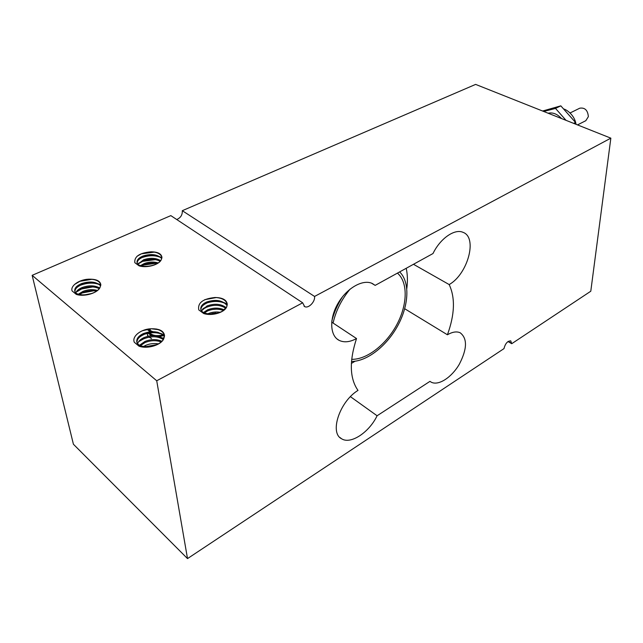 <?xml version="1.0" encoding="UTF-8"?>
<svg xmlns="http://www.w3.org/2000/svg" width="643" height="643" viewBox="0 0 643 643"><rect width="100%" height="100%" fill="white"/><g stroke="black" fill="none" stroke-linecap="round" stroke-linejoin="round"><path stroke-width="0.96" d="M570.068 112.967L579.761 108.193C584.905 107.413 587.774 110.226 588.361 116.648L585.829 120.691L577.51 124.903M543.729 111.472L555.504 108.41L566.033 120.337M548.117 113.216C552.811 112.212 557.28 113.988 561.532 118.545M573.636 123.36L575.493 122.427L575.324 124.027M555.504 108.41L560.817 105.854L575.493 122.427M542.588 111.022L560.817 105.854M163.579 338.869C158.274 335.107 151.78 334.673 144.088 337.559C140.64 339.142 138.518 341.128 137.715 343.507M164.415 336.747C159.802 331.394 152.793 330.333 143.389 333.572M163.997 338.017C162.269 344.833 147.536 349.406 139.009 346.175L134.299 342.261C131.558 336.217 141.725 328.412 152.391 328.774C159.786 328.854 163.836 331.113 164.536 335.55L163.997 338.017C160.573 348.04 136.26 349.704 136.758 340.967C136.887 338.081 139.089 335.622 143.381 333.58L143.582 334.673C139.258 336.707 137.055 339.166 136.991 342.06C137.063 343.949 138.197 345.452 140.375 346.577M152.704 328.774C159.263 329.152 163.201 331.346 164.528 335.373M158.315 343.836C153.838 343.153 149.562 343.683 145.495 345.444L143.461 346.537M161.787 341.2C156.426 338.982 150.767 339.094 144.804 341.529L139.66 345.195M142.256 330.775L150.904 328.79M142.336 335.035C150.647 331.764 158.049 331.917 164.536 335.485M138.615 341.714L144.257 338.507M143.751 342.936L144.948 342.422M144.723 346.714L145.639 346.336M145.214 346.762L156.699 344.68M144.98 342.598C150.518 340.324 155.871 340.083 161.039 341.891M144.281 338.636C151.531 335.871 157.832 336.16 163.193 339.504M140.463 345.621L144.972 342.598M144.088 337.559L144.281 338.652M143.678 342.615L144.892 342.108M139.354 340.79L144.193 338.146M143.502 334.207C151.435 331.475 158.419 331.772 164.463 335.099M187.515 558.598L73.415 444.241L32.15 275.333L156.723 380.769L187.515 558.598L503.983 348.619C505.277 343.531 507.528 340.951 510.751 340.87L511.724 343.7L590.788 291.223L610.85 138.157L314.556 296.447C315.367 301.704 308.407 308.849 304.637 306.574L302.66 302.805L156.723 380.769M302.66 302.805L170.837 215.622L32.15 275.333M203.63 313.479L198.783 309.902C197.514 302.829 202.947 298.698 215.067 297.5C222.582 297.629 226.657 299.879 227.276 304.276L226.939 305.988C225.814 312.257 212.053 316.46 203.614 313.495M76.22 294.333L72.104 290.941C70.007 285.685 80.086 278.877 90.012 279.183C96.53 279.215 100.131 281.015 100.806 284.6L100.107 287.228C97.961 293.168 83.895 297.146 76.195 294.349M134.813 262.674C134.202 256.485 139.619 252.86 151.049 251.807C157.688 251.863 161.313 253.68 161.932 257.248L161.441 259.233C159.866 264.723 146.668 268.396 139.033 265.816L134.813 262.674M151.29 251.807C157.205 252.136 160.75 253.945 161.932 257.232M137.224 262.834C137.337 260.568 139.314 258.647 143.148 257.071L142.963 256.035C139.121 257.642 137.136 259.587 137.015 261.87C136.525 268.814 158.339 267.392 161.441 259.233M160.597 260.608C155.775 257.867 150.108 257.602 143.59 259.796L138.052 264.088M161.731 258.558C157.495 254.331 151.242 253.487 142.971 256.027M90.277 279.191C96.024 279.488 99.528 281.248 100.798 284.471M74.966 291.44C75.014 288.803 77.273 286.553 81.757 284.672L81.524 283.611C77.047 285.508 74.781 287.775 74.717 290.403C74.435 297.605 96.354 295.732 100.107 287.228M99.657 288C94.818 285.315 89.039 285.138 82.336 287.453C78.912 288.86 76.75 290.604 75.834 292.71M100.67 285.878C96.402 281.674 90.02 280.911 81.532 283.603M215.349 297.508C222.076 297.918 226.055 300.152 227.284 304.227C221.369 300.683 214.473 300.177 206.588 302.716M200.954 309.436L200.954 309.387C201.074 306.928 202.979 304.854 206.66 303.158M206.499 302.073C202.875 303.785 200.962 305.859 200.785 308.31C200.021 316.678 224.246 315.576 226.939 305.988M206.507 302.081L206.644 303.15M226.119 307.595C220.83 303.801 214.465 303.255 207.006 305.972L201.637 310.746M227.092 305.529C222.518 300.193 215.662 299.035 206.507 302.065M137.047 256.26L141.38 253.816L154.36 252.12M74.588 284.407L79.917 281.288L91.997 279.303M204.771 299.67L216.289 297.556M202.939 308.728L205.736 307.137M206.628 303.038C214.505 300.498 221.385 300.996 227.268 304.533M202.288 309.54L207.134 306.928M205.744 307.137L207.094 306.574M210.181 306.004L213.05 305.481M206.25 311.011L207.593 310.465M212.737 309.46L216.562 309.162M211.748 313.575L215.863 313.028M220.155 312.265C215.815 311.622 211.78 312.104 208.027 313.712L207.673 313.88M224.118 309.797C218.781 307.555 213.251 307.579 207.528 309.862M207.528 309.87L203.582 312.45M209.859 314.122L218.065 313.061M204.402 312.892L207.641 310.923C212.929 308.777 218.146 308.624 223.29 310.448M207.014 305.98L207.15 307.041C214.159 304.428 220.332 304.814 225.677 308.198M80.311 285.315L80.729 285.138C88.284 282.438 94.963 282.446 100.798 285.162M81.701 284.439C88.943 282.132 95.309 282.261 100.814 284.841M76.509 291.52L82.513 288.249M76.059 292.227L81.573 288.98L92.664 286.923M81.757 293.039L93.902 290.749M91.941 293.457L84.201 294.984M97.374 290.411C92.769 289.165 88.035 289.454 83.164 291.287L78.301 294.213M83.381 292.324C87.745 290.684 92.094 290.282 96.41 291.134M82.561 288.498C88.782 286.32 94.328 286.36 99.183 288.627M79.37 294.542L83.365 292.324M82.344 287.453L82.569 288.506M141.725 257.706L142.007 257.594C149.433 254.998 156.048 255.134 161.867 258.004M143.108 256.862C150.237 254.708 156.506 254.99 161.907 257.714M138.534 263.292L143.735 260.592M138.141 263.927L142.666 261.347L155.55 259.627M142.867 265.246L143.285 265.069M143.293 265.069L155.879 263.325M156.571 329.039L152.206 328.766M157.615 332.246C152.777 332.407 149.248 331.434 147.03 329.32M158.475 332.479L157.053 332.576M153.235 332.343L146.837 329.361M164.311 334.633L163.909 334.754M163.491 334.866C156.86 336.45 151.74 335.903 148.131 333.227M147.794 332.929L147.223 332.31M163.852 335.067L157.575 336.064M152.954 335.646L147.858 333.283M147.552 332.978L147.054 332.343M146.266 329.955L146.274 329.489M147.448 335.26L148.155 336.241L147.086 333.46M149.128 337.157L151.539 338.556M164.158 337.623L162.936 337.905M150.832 335.791L149.859 334.625M149.24 332.077L149.401 331.185M149.835 330.116L150.735 328.798M147.175 332.519L147.102 333.082M149.264 328.951L149.104 329.385M149.039 331.499L149.538 332.616M149.779 332.945C152.616 335.718 157.157 336.337 163.402 334.818M163.804 334.69L164.278 334.537M148.838 329.007C150.333 331.097 153.195 332.158 157.414 332.198M151.338 265.84L147.544 266.411M158.13 262.883C153.548 261.597 148.911 261.822 144.241 263.55L140.512 265.631M164.495 335.461L159.408 336.562M152.504 335.662L151.909 335.389M150.984 334.842L149.369 333.01M149.24 332.664L149.072 331.659M149.072 331.611L149.112 331.041M149.489 329.803L150.036 328.862M157.953 329.602L151.418 328.774M141.613 265.977L144.386 264.57C148.573 263.019 152.801 262.682 157.077 263.566M143.767 260.817C149.803 258.743 155.244 258.88 160.083 261.203M143.598 259.796L143.775 260.825M176.737 219.528C180.691 217.8 182.54 214.85 182.291 210.695L475.627 84.402L610.85 138.157M225.508 308.069L223.909 309.701M333.098 323.059C335.823 310.89 341.489 299.566 350.105 289.101M397.438 273.122C408.136 282.261 407.541 304.589 396.884 324.506C386.306 344.455 366.944 359.71 351.689 359.316M351.488 361.479C367.298 361.406 386.99 345.749 397.945 325.366C408.964 304.999 410.049 282.044 399.649 271.901M342.526 296.753C337.495 304.637 333.926 312.747 331.812 321.074M351.367 363.44L355.057 361.229M406.223 268.284C407.566 274.44 407.766 281.192 406.818 288.53M350.435 396.675L377.095 415.764C369.243 432.313 350.708 444.683 341.642 438.799C329.264 432.956 339.697 401.425 357.998 390.405C349.647 378.494 349.157 361.213 356.527 338.548L331.7 322.135M413.473 264.289L449.176 284.568C455.365 297.781 454.778 314.515 447.415 334.77C452.455 331.868 456.715 331.201 460.187 332.777C467.509 338.467 467.212 348.956 459.303 364.26C451.659 377.433 438.502 386.025 431.228 382.183L429.966 381.363L377.095 415.764M404.72 308.744L447.415 334.77M431.228 382.183L429.966 381.363M371.509 283.169L375.166 285.379L432.996 253.543C440.198 238.481 454.697 228.45 463.008 232.332C477.862 237.404 467.742 274.231 449.176 284.568M356.527 338.548C349.88 342.148 344.069 342.743 339.094 340.34C329.811 335.694 329.128 318.398 338.13 303.166C347.003 287.871 363.062 278.917 372.361 283.531L375.166 285.379M182.291 210.695L314.556 296.447M508.026 341.529L511.724 343.7M508.211 341.401L511.74 343.466M576.015 124.308C574.689 115.097 566.379 109.398 563.573 108.964M136.766 340.967L136.967 342.068M137.023 261.87L137.168 262.674M74.717 290.411L74.909 291.287M200.801 308.31L200.938 309.379M339.906 437.481L341.642 438.799M336.916 338.869L339.094 340.34M304.043 306.181L304.637 306.574"/></g></svg>
